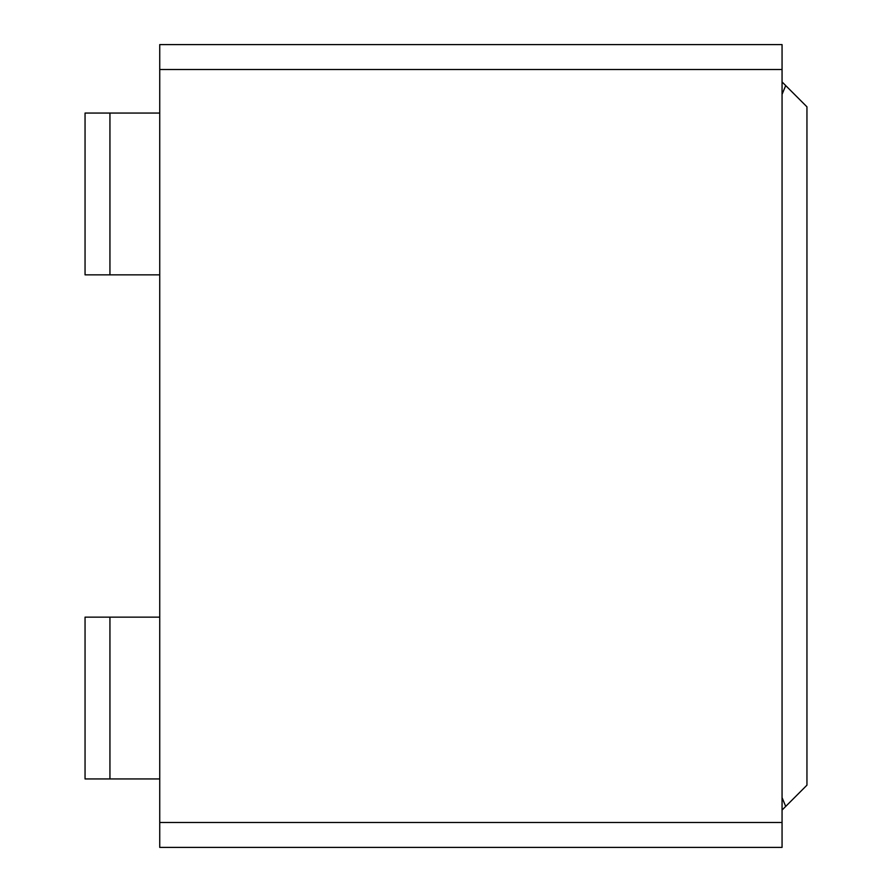 <?xml version="1.0" encoding="UTF-8"?>
<svg xmlns="http://www.w3.org/2000/svg" width="892" height="892" viewBox="0 0 892 892"><rect width="100%" height="100%" fill="white"/><g stroke="black" fill="none" stroke-linecap="round" stroke-linejoin="round"><path stroke-width="1.34" d="M782.061 81.941L806.948 106.828L806.948 785.172L782.061 810.059M782.061 69.498L782.061 847.4L159.735 847.4L159.735 44.6L782.061 44.6L782.061 69.498L159.735 69.498M159.735 617.141L85.052 617.141L85.052 778.939L159.735 778.939M109.939 274.859L109.939 113.061L85.052 113.061L85.052 274.859L159.735 274.859M109.939 113.061L159.735 113.061M785.696 85.587L782.061 94.385M782.061 797.615L785.696 806.413M782.061 822.502L159.735 822.502M109.939 617.141L109.939 778.939"/></g></svg>
